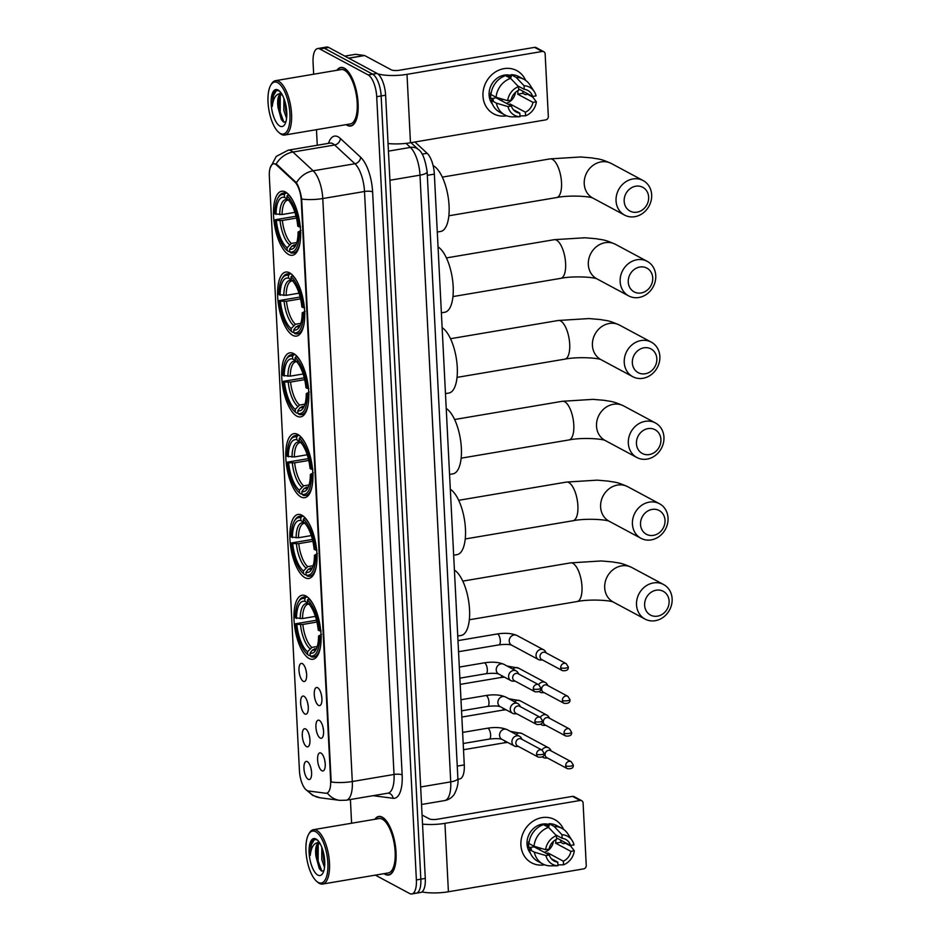 <?xml version="1.0" encoding="UTF-8"?>
<svg xmlns="http://www.w3.org/2000/svg" width="941" height="941" viewBox="0 0 941 941"><rect width="100%" height="100%" fill="white"/><g stroke="black" fill="none" stroke-linecap="round" stroke-linejoin="round"><path stroke-width="1.41" d="M292.733 335.314A32.465 12.633 -99.6 0 0 296.568 336.078A32.465 12.633 -99.6 0 0 304.272 306.648A32.465 12.633 -99.6 0 0 289.569 272.808A32.465 12.633 -99.6 0 0 285.735 272.043A32.465 12.633 -99.6 0 0 278.042 301.473A32.465 12.633 -99.6 0 0 292.733 335.314M305.013 577.715A32.465 12.633 -99.6 0 0 308.848 578.468A32.465 12.633 -99.6 0 0 316.552 549.05A32.465 12.633 -99.6 0 0 301.849 515.197A32.465 12.633 -99.6 0 0 298.015 514.445A32.465 12.633 -99.6 0 0 290.322 543.863A32.465 12.633 -99.6 0 0 305.013 577.715M300.92 496.919A32.465 12.633 -99.6 0 0 304.755 497.671A32.465 12.633 -99.6 0 0 312.459 468.253A32.465 12.633 -99.6 0 0 297.756 434.401A32.465 12.633 -99.6 0 0 293.921 433.648A32.465 12.633 -99.6 0 0 286.229 463.066A32.465 12.633 -99.6 0 0 300.92 496.919M296.827 416.122A32.465 12.633 -99.6 0 0 300.661 416.875A32.465 12.633 -99.6 0 0 308.366 387.457A32.465 12.633 -99.6 0 0 293.663 353.604A32.465 12.633 -99.6 0 0 289.828 352.84A32.465 12.633 -99.6 0 0 282.135 382.269A32.465 12.633 -99.6 0 0 296.827 416.122M288.64 254.517A32.465 12.633 -99.6 0 0 292.475 255.282A32.465 12.633 -99.6 0 0 300.179 225.852A32.465 12.633 -99.6 0 0 285.476 192.011A32.465 12.633 -99.6 0 0 281.641 191.246A32.465 12.633 -99.6 0 0 273.949 220.676A32.465 12.633 -99.6 0 0 288.64 254.517M309.107 658.512A32.465 12.633 -99.6 0 0 312.941 659.265A32.465 12.633 -99.6 0 0 320.646 629.847A32.465 12.633 -99.6 0 0 305.943 595.994A32.465 12.633 -99.6 0 0 302.108 595.241A32.465 12.633 -99.6 0 0 294.415 624.659A32.465 12.633 -99.6 0 0 309.107 658.512M319.305 720.371A9.187 3.576 80.4 0 1 323.304 728.793A9.187 3.576 80.4 0 1 322.128 737.838A9.187 3.576 80.4 0 1 320.199 738.073A9.187 3.576 80.4 0 1 315.941 727.334A9.187 3.576 80.4 0 1 319.164 720.312A9.187 3.576 80.4 0 1 319.305 720.371M317.646 687.706A9.187 3.576 80.4 0 1 321.646 696.117A9.187 3.576 80.4 0 1 320.469 705.162A9.187 3.576 80.4 0 1 318.54 705.397A9.187 3.576 80.4 0 1 314.282 694.67A9.187 3.576 80.4 0 1 317.505 687.636A9.187 3.576 80.4 0 1 317.646 687.706M320.952 753.047A9.187 3.576 80.4 0 1 324.963 761.469A9.187 3.576 80.4 0 1 323.786 770.514A9.187 3.576 80.4 0 1 321.857 770.738A9.187 3.576 80.4 0 1 317.599 760.01A9.187 3.576 80.4 0 1 320.81 752.976A9.187 3.576 80.4 0 1 320.952 753.047M305.672 728.957A9.187 3.576 80.4 0 1 309.671 737.379A9.187 3.576 80.4 0 1 308.495 746.413A9.187 3.576 80.4 0 1 306.566 746.648A9.187 3.576 80.4 0 1 302.308 735.921A9.187 3.576 80.4 0 1 305.531 728.887A9.187 3.576 80.4 0 1 305.672 728.957M304.014 696.281A9.187 3.576 80.4 0 1 308.013 704.703A9.187 3.576 80.4 0 1 306.837 713.748A9.187 3.576 80.4 0 1 304.908 713.984A9.187 3.576 80.4 0 1 300.649 703.245A9.187 3.576 80.4 0 1 303.872 696.211A9.187 3.576 80.4 0 1 304.014 696.281M302.355 663.617A9.187 3.576 80.4 0 1 306.366 672.027A9.187 3.576 80.4 0 1 305.19 681.072A9.187 3.576 80.4 0 1 303.261 681.308A9.187 3.576 80.4 0 1 299.003 670.58A9.187 3.576 80.4 0 1 302.214 663.546A9.187 3.576 80.4 0 1 302.355 663.617M307.331 761.634A9.187 3.576 80.4 0 1 311.33 770.044A9.187 3.576 80.4 0 1 310.154 779.089A9.187 3.576 80.4 0 1 308.225 779.324A9.187 3.576 80.4 0 1 303.967 768.597A9.187 3.576 80.4 0 1 307.189 761.563A9.187 3.576 80.4 0 1 307.331 761.634M308.319 790.958A16.538 6.434 80.4 0 1 307.131 790.558A16.538 6.434 80.4 0 1 299.45 770.95L269.338 176.461A16.538 6.434 80.4 0 1 273.455 163.84A16.538 6.434 80.4 0 1 276.607 165.11L294.792 181.942A16.538 6.434 80.4 0 1 301.273 200.668L330.644 780.595A16.538 6.434 80.4 0 1 326.539 793.228A16.538 6.434 80.4 0 1 325.762 793.239L308.319 790.958M414.946 141.997L427.155 153.301A18.385 7.152 80.4 0 1 434.354 174.12L464.278 764.915A18.385 7.152 80.4 0 1 459.714 778.936L457.902 779.242M311.071 768.738A5.517 2.141 -99.6 0 0 311.471 771.044M306.107 670.71A5.517 2.141 -99.6 0 0 306.495 673.015M307.766 703.386A5.517 2.141 -99.6 0 0 308.154 705.691M309.424 736.062A5.517 2.141 -99.6 0 0 309.812 738.367M324.704 760.152A5.517 2.141 -99.6 0 0 325.092 762.457M321.399 694.811A5.517 2.141 -99.6 0 0 321.787 697.116M323.057 727.475A5.517 2.141 -99.6 0 0 323.445 729.781M384.046 873.66A29.712 11.563 -99.6 0 0 385.14 874.354A29.712 11.563 -99.6 0 0 388.657 875.048A29.712 11.563 -99.6 0 0 395.702 848.123A29.712 11.563 -99.6 0 0 382.246 817.153A29.712 11.563 -99.6 0 0 378.741 816.459A29.712 11.563 -99.6 0 0 374.847 819.293M346.1 124.647A29.712 11.563 -99.6 0 0 347.205 125.353A29.712 11.563 -99.6 0 0 350.711 126.047A29.712 11.563 -99.6 0 0 357.756 99.123A29.712 11.563 -99.6 0 0 344.3 68.152A29.712 11.563 -99.6 0 0 340.795 67.458A29.712 11.563 -99.6 0 0 336.902 70.293M414.087 892.774A18.385 7.152 -99.6 0 0 416.263 893.197L420.709 892.444A18.385 7.152 -99.6 0 0 425.285 878.423L385.61 95.206A18.385 7.152 -99.6 0 0 377.07 73.422L328.715 47.473L324.257 48.226A18.385 7.152 -99.6 0 0 322.093 47.803A18.385 7.152 -99.6 0 1 324.257 48.226L372.624 74.174L324.257 48.226L319.811 48.979A18.385 7.152 -99.6 0 0 317.635 48.556A18.385 7.152 -99.6 0 0 313.071 62.577L313.659 74.221M385.61 95.206L381.152 95.958A18.385 7.152 -99.6 0 0 372.624 74.174A18.385 7.152 -99.6 0 1 381.152 95.958L420.839 879.176L381.152 95.958L376.706 96.711A18.385 7.152 -99.6 0 0 368.178 74.927L319.811 48.979M416.263 893.197A18.385 7.152 -99.6 0 0 420.839 879.176A18.385 7.152 -99.6 0 1 416.263 893.197L411.805 893.95A18.385 7.152 -99.6 0 0 416.381 879.929L376.706 96.711M274.843 163.781L277.419 164.969L296.415 182.777C298.815 186.671 300.567 192.093 301.661 199.045L331.197 782.018A21.443 5.705 177.1 0 0 352.299 781.524A24.501 9.539 80.4 0 1 346.206 800.226L387.939 793.169A24.501 9.539 -99.6 0 0 394.032 774.467L364.508 191.494A24.501 9.539 -99.6 0 0 354.91 163.746L334.643 144.985A24.501 9.539 -99.6 0 0 332.855 143.679A24.501 9.539 -99.6 0 0 329.973 143.103L330.291 143.067M305.319 789.064L312.694 795.38L320.269 797.815L339.713 800.356A21.443 19.608 -82.6 0 1 327.327 793.087L326.574 793.098M316.47 129.67L317.258 145.255M350.405 799.521L351.605 823.222M375.341 875.13L409.641 893.527A18.385 7.152 -99.6 0 0 411.805 893.95M328.715 47.473A18.385 7.152 -99.6 0 0 326.539 47.05L317.635 48.556M565.165 842.56A24.501 21.608 -61.8 0 1 565.035 843.383A24.501 21.608 -61.8 0 0 565.165 842.56M544.568 864.779A24.501 21.608 -61.8 0 1 520.902 844.994A24.501 21.608 -61.8 0 1 537.993 818.694A24.501 21.608 -61.8 0 1 563.565 829.374A24.501 21.608 -61.8 0 0 554.743 819.635L554.743 819.635A24.501 21.608 -61.8 0 0 531.724 822.116A24.501 21.608 -61.8 0 0 520.902 844.994A24.501 21.608 -61.8 0 0 531.583 862.826L531.583 862.826A24.501 21.608 -61.8 0 0 544.568 864.779M421.933 891.939A24.501 6.528 -2.9 0 0 448.41 891.762L583.632 868.884A3.058 2.705 118.2 0 0 586.255 865.461L583.091 802.955A3.058 2.705 118.2 0 0 580.162 800.473L572.528 796.38L437.306 819.246A6.128 1.635 177.1 0 1 429.202 818.823L422.074 815M422.533 824.116A24.501 6.528 -2.9 0 0 444.94 823.34L580.162 800.473M572.528 796.38A3.058 2.705 -61.8 0 1 574.116 796.627L581.761 800.72M541.04 848.335A15.315 13.503 -61.8 0 1 539.134 849.547M555.79 839.69A12.257 10.81 118.2 0 1 555.825 840.172A12.257 10.81 118.2 0 1 555.613 843.171L570.893 851.37A12.257 10.81 -61.8 0 1 563.33 861.191L548.05 852.993A12.257 10.81 118.2 0 1 546.592 853.546M551.273 858.651L557.766 862.132A12.257 10.81 -61.8 0 1 554.178 861.039A12.257 10.81 -61.8 0 1 549.344 855.016L534.065 846.818A12.257 10.81 118.2 0 1 533.888 846.194M553.426 841.36A12.257 10.81 -61.8 0 1 544.31 852.311M530.442 853.275A17.761 15.668 -61.8 0 1 527.031 843.959A17.761 15.668 -61.8 0 1 549.085 824.539M557.766 862.132L557.942 865.755L550.52 865.849A20.22 17.832 -61.8 0 1 542.769 863.956L537.676 861.227A20.22 17.832 -61.8 0 1 529.23 849.429L531.489 849.053L528.948 847.688A17.761 15.668 -61.8 0 1 528.56 844.783A17.761 15.668 -61.8 0 1 528.642 841.783L529.124 842.042M543.992 824.916A17.761 15.668 -61.8 0 1 546.615 824.728L549.168 826.092L549.05 823.704A20.22 17.832 -61.8 0 1 556.79 825.598L561.883 828.327A20.22 17.832 -61.8 0 1 567.788 833.797L572.14 840.513A15.926 14.044 -61.8 0 1 574.01 844.889L570.587 845.465L556.531 837.925M528.936 843.536A20.22 17.832 -61.8 0 1 543.486 824.645L548.568 827.374L556.425 835.667L556.601 839.29A12.257 10.81 -61.8 0 0 549.038 849.111L545.615 849.688L534.029 846.265L528.936 843.536M529.23 849.429L534.323 852.158L545.921 855.592L549.344 855.016M542.769 863.956A20.22 17.832 -61.8 0 1 534.323 852.158M534.029 846.265A20.22 17.832 -61.8 0 1 548.568 827.374M555.66 834.855L562.165 838.349L561.989 834.726L554.131 826.433L549.05 823.704M554.131 826.433A20.22 17.832 -61.8 0 1 561.883 828.327M557.942 865.755A15.926 14.044 -61.8 0 1 545.921 855.592M545.615 849.688A15.926 14.044 -61.8 0 1 556.425 835.667M561.989 834.726A15.926 14.044 -61.8 0 1 572.14 840.513M562.165 838.349A12.257 10.81 -61.8 0 1 565.753 839.443A12.257 10.81 -61.8 0 1 570.587 845.465M560.848 840.242A17.761 15.668 -61.8 0 1 560.742 842.313L563.283 843.677L565.541 843.289L570.634 846.018L574.316 850.793A15.926 14.044 -61.8 0 1 563.506 864.814L563.33 861.191M557.895 864.897L563.506 864.814M570.893 851.37L574.316 850.793M555.613 843.171L560.742 842.313M548.121 854.357L548.05 852.993M528.948 847.688L534.065 846.818M546.709 826.374L546.615 824.728M315.635 831.691A26.348 10.245 -99.6 0 0 308.672 834.232A26.348 10.245 -99.6 0 0 306.813 858.757A26.348 10.245 -99.6 0 0 316.635 881.317A26.348 10.245 -99.6 0 0 318.211 882.411A26.348 10.245 -99.6 0 0 327.868 862.921A26.348 10.245 -99.6 0 0 315.635 831.691M316.635 881.317L317.74 882.258A27.571 10.727 -99.6 0 0 319.375 883.399A27.571 10.727 -99.6 0 0 322.634 884.046A27.571 10.727 -99.6 0 0 329.174 859.062A27.571 10.727 -99.6 0 0 316.694 830.327A27.571 10.727 -99.6 0 0 313.435 829.68A27.571 10.727 -99.6 0 0 309.401 832.973L308.672 834.232M322.634 884.046L388.292 872.942A27.571 10.727 -99.6 0 0 394.832 847.959A27.571 10.727 -99.6 0 0 382.352 819.211A27.571 10.727 -99.6 0 0 379.094 818.576L313.435 829.68M384.363 873.601A29.406 11.445 -99.6 0 0 385.128 874.06A29.406 11.445 -99.6 0 0 388.598 874.754A29.406 11.445 -99.6 0 0 395.573 848.1A29.406 11.445 -99.6 0 0 382.258 817.447A29.406 11.445 -99.6 0 0 378.788 816.764A29.406 11.445 -99.6 0 0 375.177 819.235M324.516 867.437L321.763 859.439L321.846 847.418M324.763 863.885L323.528 859.133L323.057 851.064M317.376 840.148C314.729 838.784 312.624 839.831 311.036 843.265L310.248 855.404C311.224 846.665 314.223 842.395 319.222 842.618A13.844 5.387 -99.6 0 0 319.093 842.642A13.844 5.387 -99.6 0 0 316 856.616L316.964 846.806L319.611 842.818M317.835 875.095A18.749 7.293 -99.6 0 0 322.775 873.319A18.749 7.293 -99.6 0 0 324.116 855.828A18.749 7.293 -99.6 0 0 317.105 839.76A18.749 7.293 -99.6 0 0 316.011 839.007A18.749 7.293 -99.6 0 0 309.13 852.875A18.749 7.293 -99.6 0 0 317.835 875.095M316 856.616L319.222 868.367L321.187 870.766L323.751 871.06M310.248 855.404L311.365 844.642L314.318 839.701M321.81 871.143L318.14 861.027L318.223 844.183M318.74 842.536L318.999 841.889M319.846 869.331L317.258 861.18L316.694 847.735M317.929 842.501L318.493 841.219M324.739 861.838L323.481 852.722M669.11 601.111A13.48 11.88 118.2 0 0 656.206 590.207A13.48 11.88 118.2 0 0 644.62 605.251A13.48 11.88 118.2 0 0 657.524 616.155A13.48 11.88 118.2 0 0 669.11 601.111M636.516 604.828A19.608 17.291 -61.8 0 1 645.173 586.525A19.608 17.291 -61.8 0 1 663.593 584.537A19.608 17.291 -61.8 0 1 672.133 598.805A19.608 17.291 -61.8 0 1 663.476 617.108A19.608 17.291 -61.8 0 1 645.055 619.096A19.608 17.291 -61.8 0 1 636.516 604.828M316.517 648.443L312.459 650.008L310.071 653.125A26.348 10.245 -99.6 0 0 315.776 650.078A26.348 10.245 -99.6 0 0 318.552 636.034L321.351 636.751M310.189 655.254L308.836 655.489L307.672 654.489A29.159 11.351 -99.6 0 1 307.213 654.113A29.159 11.351 -99.6 0 1 295.627 623.742L316.505 620.225M298.391 601.993A29.159 11.351 -99.6 0 1 304.837 598.652L305.896 597.276A30.383 11.821 -99.6 0 0 303.567 597.1A30.383 11.821 -99.6 0 0 299.12 600.746L298.391 601.993A29.159 11.351 -99.6 0 0 295.333 617.837L302.531 618.543L315.388 616.367M305.896 597.276L307.472 597.017M309.119 598.535L307.389 600.017A29.159 11.351 -99.6 0 1 319.422 630.764L321.046 630.858M313.094 604.157A30.383 11.821 -99.6 0 0 308.436 598.641M319.728 636.669A29.159 11.351 -99.6 0 1 310.212 655.853L311.389 656.853A30.383 11.821 -99.6 0 0 313.706 657.03A30.383 11.821 -99.6 0 0 320.387 647.243M304.837 598.652L304.978 601.381A26.348 10.245 -99.6 0 0 296.509 618.472M319.422 630.764L318.246 630.141A26.348 10.245 -99.6 0 0 307.813 602.993A26.348 10.245 -99.6 0 0 307.519 602.746L307.389 600.017M310.212 655.853L310.071 653.125M300.191 618.672A23.56 9.175 -99.6 0 1 307.636 603.652L309.648 604.193L304.978 601.381M318.552 636.034L321.504 634.446M457.749 636.022L461.161 635.446A33.7 13.115 -99.6 0 0 469.218 605.51A33.7 13.115 -99.6 0 0 454.409 570.081M307.213 654.113L308.307 655.054A30.383 11.821 -99.6 0 0 308.836 655.489M295.627 623.742L296.803 624.377A26.348 10.245 -99.6 0 0 307.531 651.76L307.672 654.489M316.952 622.048L302.837 624.436L296.803 624.377M307.531 651.76L311.836 647.432L317.258 646.514M665.016 520.314A13.48 11.88 118.2 0 0 652.113 509.41A13.48 11.88 118.2 0 0 640.527 524.455A13.48 11.88 118.2 0 0 653.43 535.358A13.48 11.88 118.2 0 0 665.016 520.314M632.423 524.031A19.608 17.291 -61.8 0 1 641.08 505.729A19.608 17.291 -61.8 0 1 659.5 503.741A19.608 17.291 -61.8 0 1 668.039 518.009A19.608 17.291 -61.8 0 1 659.382 536.311A19.608 17.291 -61.8 0 1 640.962 538.299A19.608 17.291 -61.8 0 1 632.423 524.031M312.424 567.635L308.366 569.199L305.978 572.328A26.348 10.245 -99.6 0 0 311.683 569.281A26.348 10.245 -99.6 0 0 314.459 555.237L317.258 555.955M306.096 574.457L304.743 574.692L303.578 573.692A29.159 11.351 -99.6 0 1 303.12 573.316A29.159 11.351 -99.6 0 1 291.534 542.945L312.412 539.428M294.298 521.196A29.159 11.351 -99.6 0 1 300.744 517.856L301.802 516.48A30.383 11.821 -99.6 0 0 299.473 516.303A30.383 11.821 -99.6 0 0 295.027 519.938L294.298 521.196A29.159 11.351 -99.6 0 0 291.24 537.04L298.438 537.746L311.295 535.57M301.802 516.48L303.378 516.209M305.025 517.726L303.296 519.22A29.159 11.351 -99.6 0 1 315.329 549.967L316.964 550.062M309.001 523.349A30.383 11.821 -99.6 0 0 304.343 517.844M315.635 555.872A29.159 11.351 -99.6 0 1 306.119 575.057L307.295 576.057A30.383 11.821 -99.6 0 0 309.613 576.233A30.383 11.821 -99.6 0 0 316.294 566.435M300.744 517.856L300.885 520.585A26.348 10.245 -99.6 0 0 292.416 537.676M315.329 549.967L314.153 549.332A26.348 10.245 -99.6 0 0 303.72 522.184A26.348 10.245 -99.6 0 0 303.425 521.949L303.296 519.22M306.119 575.057L305.978 572.328M296.097 537.876A23.56 9.175 -99.6 0 1 303.543 522.855L305.554 523.396L300.885 520.585M314.459 555.237L317.411 553.649M453.656 555.214L457.067 554.637A33.7 13.115 -99.6 0 0 465.125 524.713A33.7 13.115 -99.6 0 0 450.316 489.273M303.12 573.316L304.214 574.257A30.383 11.821 -99.6 0 0 304.743 574.692M291.534 542.945L292.71 543.569A26.348 10.245 -99.6 0 0 303.437 570.964L303.578 573.692M312.859 541.251L298.744 543.639L292.71 543.569M303.437 570.964L307.742 566.635L313.165 565.717M660.923 439.518A13.48 11.88 118.2 0 0 648.02 428.614A13.48 11.88 118.2 0 0 636.434 443.658A13.48 11.88 118.2 0 0 649.337 454.562A13.48 11.88 118.2 0 0 660.923 439.518M628.329 443.235A19.608 17.291 -61.8 0 1 636.986 424.932A19.608 17.291 -61.8 0 1 655.407 422.944A19.608 17.291 -61.8 0 1 663.946 437.212A19.608 17.291 -61.8 0 1 655.289 455.515A19.608 17.291 -61.8 0 1 636.869 457.502A19.608 17.291 -61.8 0 1 628.329 443.235M308.33 486.838L304.272 488.403L301.885 491.531A26.348 10.245 -99.6 0 0 307.589 488.473A26.348 10.245 -99.6 0 0 310.365 474.44L313.165 475.158M302.002 493.66L300.649 493.896L299.485 492.896A29.159 11.351 -99.6 0 1 299.026 492.519A29.159 11.351 -99.6 0 1 287.44 462.149L308.319 458.632M290.204 440.4A29.159 11.351 -99.6 0 1 296.65 437.059L297.709 435.683A30.383 11.821 -99.6 0 0 295.38 435.507A30.383 11.821 -99.6 0 0 290.934 439.141L290.204 440.4A29.159 11.351 -99.6 0 0 287.146 456.244L294.345 456.95L307.201 454.774M297.709 435.683L299.285 435.412M300.932 436.93L299.203 438.424A29.159 11.351 -99.6 0 1 311.236 469.171L312.871 469.253M304.908 442.552A30.383 11.821 -99.6 0 0 300.25 437.047M311.542 475.064A29.159 11.351 -99.6 0 1 302.026 494.26L303.202 495.26A30.383 11.821 -99.6 0 0 305.519 495.436A30.383 11.821 -99.6 0 0 312.2 485.638M296.65 437.059L296.791 439.788A26.348 10.245 -99.6 0 0 288.322 456.879M311.236 469.171L310.06 468.536A26.348 10.245 -99.6 0 0 299.626 441.388A26.348 10.245 -99.6 0 0 299.332 441.153L299.203 438.424M302.026 494.26L301.885 491.531M292.004 457.079A23.56 9.175 -99.6 0 1 299.45 442.058L301.461 442.599L296.791 439.788M310.365 474.44L313.318 472.853M449.563 474.417L452.974 473.841A33.7 13.115 -99.6 0 0 461.031 443.917A33.7 13.115 -99.6 0 0 446.222 408.476M299.026 492.519L300.12 493.46A30.383 11.821 -99.6 0 0 300.649 493.896M287.44 462.149L288.616 462.772A26.348 10.245 -99.6 0 0 299.344 490.167L299.485 492.896M308.766 460.455L294.651 462.843L288.616 462.772M299.344 490.167L303.649 485.838L309.071 484.921M656.83 358.721A13.48 11.88 118.2 0 0 643.926 347.817A13.48 11.88 118.2 0 0 632.34 362.861A13.48 11.88 118.2 0 0 645.244 373.765A13.48 11.88 118.2 0 0 656.83 358.721M624.236 362.438A19.608 17.291 -61.8 0 1 632.893 344.135A19.608 17.291 -61.8 0 1 651.313 342.148A19.608 17.291 -61.8 0 1 659.853 356.416A19.608 17.291 -61.8 0 1 651.196 374.706A19.608 17.291 -61.8 0 1 632.775 376.694A19.608 17.291 -61.8 0 1 624.236 362.438M304.237 406.041L300.179 407.606L297.791 410.735A26.348 10.245 -99.6 0 0 303.496 407.676A26.348 10.245 -99.6 0 0 306.272 393.644L309.071 394.361M297.909 412.864L296.556 413.087L295.392 412.099A29.159 11.351 -99.6 0 1 294.933 411.723A29.159 11.351 -99.6 0 1 283.347 381.34L304.237 377.835M286.111 359.591A29.159 11.351 -99.6 0 1 292.557 356.263L293.616 354.886A30.383 11.821 -99.6 0 0 291.287 354.71A30.383 11.821 -99.6 0 0 286.84 358.345L286.111 359.591A29.159 11.351 -99.6 0 0 283.053 375.447L290.251 376.141L303.12 373.977M293.616 354.886L295.192 354.616M296.838 356.133L295.109 357.627A29.159 11.351 -99.6 0 1 307.142 388.374L308.777 388.457M300.814 361.756A30.383 11.821 -99.6 0 0 296.156 356.251M307.448 394.267A29.159 11.351 -99.6 0 1 297.932 413.464L299.109 414.452A30.383 11.821 -99.6 0 0 301.426 414.628A30.383 11.821 -99.6 0 0 308.107 404.842M292.557 356.263L292.698 358.991A26.348 10.245 -99.6 0 0 284.229 376.082M307.142 388.374L305.966 387.739A26.348 10.245 -99.6 0 0 295.533 360.591A26.348 10.245 -99.6 0 0 295.239 360.356L295.109 357.627M297.932 413.464L297.791 410.735M287.911 376.282A23.56 9.175 -99.6 0 1 295.356 361.262L297.368 361.791L292.698 358.991M306.272 393.644L309.224 392.056M445.469 393.62L448.881 393.044A33.7 13.115 -99.6 0 0 456.938 363.12A33.7 13.115 -99.6 0 0 442.129 327.68M294.933 411.723L296.027 412.664A30.383 11.821 -99.6 0 0 296.556 413.087M283.347 381.34L284.523 381.975A26.348 10.245 -99.6 0 0 295.251 409.37L295.392 412.099M304.672 379.658L290.557 382.046L284.523 381.975M295.251 409.37L299.556 405.042L304.978 404.124M652.736 277.924A13.48 11.88 118.2 0 0 639.833 267.021A13.48 11.88 118.2 0 0 628.259 282.065A13.48 11.88 118.2 0 0 641.15 292.969A13.48 11.88 118.2 0 0 652.736 277.924M620.143 281.641A19.608 17.291 -61.8 0 1 628.8 263.339A19.608 17.291 -61.8 0 1 647.22 261.351A19.608 17.291 -61.8 0 1 655.759 275.619A19.608 17.291 -61.8 0 1 647.102 293.91A19.608 17.291 -61.8 0 1 628.682 295.897A19.608 17.291 -61.8 0 1 620.143 281.641M300.144 325.245L296.086 326.809L293.698 329.926A26.348 10.245 -99.6 0 0 299.403 326.88A26.348 10.245 -99.6 0 0 302.179 312.847L304.978 313.565M293.815 332.067L292.463 332.291L291.298 331.291A29.159 11.351 -99.6 0 1 290.84 330.926A29.159 11.351 -99.6 0 1 279.254 300.544L300.144 297.038M282.018 278.795A29.159 11.351 -99.6 0 1 288.464 275.466L289.522 274.09A30.383 11.821 -99.6 0 0 287.205 273.913A30.383 11.821 -99.6 0 0 282.747 277.548L282.018 278.795A29.159 11.351 -99.6 0 0 278.959 294.651L286.158 295.345L299.026 293.169M289.522 274.09L291.098 273.819M292.745 275.337L291.016 276.83A29.159 11.351 -99.6 0 1 303.049 307.578L304.684 307.66M296.721 280.959A30.383 11.821 -99.6 0 0 292.063 275.454M303.355 313.471A29.159 11.351 -99.6 0 1 293.839 332.667L295.015 333.655A30.383 11.821 -99.6 0 0 297.332 333.832A30.383 11.821 -99.6 0 0 304.014 324.045M288.464 275.466L288.605 278.195A26.348 10.245 -99.6 0 0 280.136 295.286M303.049 307.578L301.873 306.942A26.348 10.245 -99.6 0 0 291.439 279.795A26.348 10.245 -99.6 0 0 291.145 279.559L291.016 276.83M293.839 332.667L293.698 329.926M283.817 295.474A23.56 9.175 -99.6 0 1 291.263 280.465L293.274 280.994L288.605 278.195M302.179 312.847L305.131 311.259M441.376 312.824L444.787 312.247A33.7 13.115 -99.6 0 0 452.844 282.324A33.7 13.115 -99.6 0 0 438.035 246.883M290.84 330.926L291.933 331.867A30.383 11.821 -99.6 0 0 292.463 332.291M279.254 300.544L280.43 301.179A26.348 10.245 -99.6 0 0 291.157 328.562L291.298 331.291M300.579 298.862L286.464 301.249L280.43 301.179M291.157 328.562L295.462 324.245L300.885 323.328M648.643 197.128A13.48 11.88 118.2 0 0 635.74 186.212A13.48 11.88 118.2 0 0 624.165 201.268A13.48 11.88 118.2 0 0 637.057 212.172A13.48 11.88 118.2 0 0 648.643 197.128M616.049 200.845A19.608 17.291 -61.8 0 1 624.706 182.542A19.608 17.291 -61.8 0 1 643.126 180.554A19.608 17.291 -61.8 0 1 651.666 194.811A19.608 17.291 -61.8 0 1 643.009 213.113A19.608 17.291 -61.8 0 1 624.589 215.101A19.608 17.291 -61.8 0 1 616.049 200.845M296.05 244.448L291.992 246.013L289.605 249.13A26.348 10.245 -99.6 0 0 295.309 246.083A26.348 10.245 -99.6 0 0 298.085 232.039L300.885 232.756M289.722 251.271L288.381 251.494L287.205 250.494A29.159 11.351 -99.6 0 1 286.746 250.13A29.159 11.351 -99.6 0 1 275.16 219.747L296.05 216.23M437.283 232.027L440.694 231.451A33.7 13.115 -99.6 0 0 448.681 200.915A33.7 13.115 -99.6 0 0 433.436 165.792A33.7 13.115 -99.6 0 0 433.107 165.628M277.924 197.998A29.159 11.351 -99.6 0 1 284.37 194.658L285.429 193.293A30.383 11.821 -99.6 0 0 283.112 193.117A30.383 11.821 -99.6 0 0 278.654 196.751L277.924 197.998A29.159 11.351 -99.6 0 0 274.866 213.854L282.077 214.548L294.933 212.372M285.429 193.293L287.005 193.023M288.652 194.54L286.923 196.034A29.159 11.351 -99.6 0 1 298.956 226.781L300.591 226.863M292.627 200.162A30.383 11.821 -99.6 0 0 287.97 194.658M299.262 232.674A29.159 11.351 -99.6 0 1 289.746 251.859L290.922 252.858A30.383 11.821 -99.6 0 0 293.239 253.035A30.383 11.821 -99.6 0 0 299.92 243.249M284.37 194.658L284.511 197.398A26.348 10.245 -99.6 0 0 276.042 214.489M298.956 226.781L297.779 226.146A26.348 10.245 -99.6 0 0 287.346 198.998A26.348 10.245 -99.6 0 0 287.052 198.763L286.923 196.034M289.746 251.859L289.605 249.13M279.724 214.677A23.56 9.175 -99.6 0 1 287.17 199.657L289.181 200.198L284.511 197.398M298.085 232.039L301.038 230.463M286.746 250.13L287.84 251.071A30.383 11.821 -99.6 0 0 288.381 251.494M275.16 219.747L276.336 220.382A26.348 10.245 -99.6 0 0 287.064 247.765L287.205 250.494M296.486 218.065L282.371 220.453L276.336 220.382M287.064 247.765L291.369 243.437L296.791 242.531M551.226 750.965L550.332 749.483A5.517 4.858 118.2 0 0 548.627 747.836A5.517 4.858 118.2 0 0 545.756 747.389A5.517 4.858 118.2 0 0 541.945 750.048M565.67 765.786A3.987 3.517 118.2 0 1 571.175 761.669L550.45 750.553A3.987 3.517 118.2 0 0 546.686 757.576L567.411 768.691C571.669 769.079 573.622 767.844 573.269 764.974A3.987 1.059 -2.9 0 1 570.952 766.068A3.987 1.059 177.1 0 1 565.67 765.786A3.987 3.517 118.2 0 0 567.411 768.691M542.486 756.882A5.517 4.858 118.2 0 0 543.416 757.552A5.517 4.858 118.2 0 0 545.721 758.07L547.462 757.987M549.568 718.289L548.674 716.807A5.517 4.858 118.2 0 0 546.98 715.172A5.517 4.858 118.2 0 0 544.098 714.713A5.517 4.858 118.2 0 0 540.287 717.371M564.024 733.121A3.987 3.517 118.2 0 1 569.517 728.993L548.803 717.877A3.987 3.517 118.2 0 0 543.298 722.006A3.987 3.517 118.2 0 0 545.039 724.899L565.753 736.015C570.011 736.403 571.963 735.168 571.61 732.298A3.987 1.059 -2.9 0 1 569.293 733.392A3.987 1.059 177.1 0 1 564.024 733.121A3.987 3.517 118.2 0 0 565.753 736.015M540.828 724.205A5.517 4.858 118.2 0 0 541.769 724.888A5.517 4.858 118.2 0 0 544.074 725.393L545.804 725.311M547.909 685.624L547.027 684.131A5.517 4.858 118.2 0 0 545.321 682.496A5.517 4.858 118.2 0 0 542.451 682.049A5.517 4.858 118.2 0 0 538.64 684.695M562.365 700.445A3.987 3.517 118.2 0 1 567.858 696.316L547.144 685.213A3.987 3.517 118.2 0 0 541.64 689.33A3.987 3.517 118.2 0 0 543.38 692.223L564.094 703.339C568.352 703.727 570.305 702.492 569.964 699.633A3.987 1.059 -2.9 0 1 567.635 700.716A3.987 1.059 177.1 0 1 562.365 700.445A3.987 3.517 118.2 0 0 564.094 703.339M539.169 691.529A5.517 4.858 118.2 0 0 540.11 692.211A5.517 4.858 118.2 0 0 542.416 692.717L544.145 692.635M546.25 652.948L545.368 651.454A5.517 4.858 118.2 0 0 543.663 649.819A5.517 4.858 118.2 0 0 540.793 649.372A5.517 4.858 118.2 0 0 536.052 655.524A5.517 4.858 118.2 0 0 538.452 659.535A5.517 4.858 118.2 0 0 540.757 660.053L542.486 659.97M560.707 667.769A3.987 3.517 118.2 0 1 566.211 663.652L545.486 652.536A3.987 3.517 118.2 0 0 539.993 656.653A3.987 3.517 118.2 0 0 541.722 659.559L562.447 670.662C566.694 671.062 568.646 669.816 568.305 666.957A3.987 1.059 -2.9 0 1 565.976 668.039A3.987 1.059 177.1 0 1 560.707 667.769A3.987 3.517 118.2 0 0 562.447 670.662M522.126 739.414L521.243 737.92A5.517 4.858 118.2 0 0 519.538 736.285A5.517 4.858 118.2 0 0 516.656 735.838A5.517 4.858 118.2 0 0 511.928 741.99A5.517 4.858 118.2 0 0 514.327 746.001A5.517 4.858 118.2 0 0 516.633 746.507L518.362 746.425M536.582 754.235A3.987 3.517 118.2 0 1 542.075 750.118L521.361 739.003A3.987 3.517 118.2 0 0 515.856 743.119A3.987 3.517 118.2 0 0 517.597 746.013L538.311 757.129C542.569 757.517 544.521 756.282 544.169 753.423A3.987 1.059 -2.9 0 1 541.851 754.506A3.987 1.059 177.1 0 1 536.582 754.235A3.987 3.517 118.2 0 0 538.311 757.129M520.467 706.738L519.585 705.244A5.517 4.858 118.2 0 0 517.879 703.609A5.517 4.858 118.2 0 0 515.009 703.162A5.517 4.858 118.2 0 0 510.269 709.314A5.517 4.858 118.2 0 0 512.669 713.325A5.517 4.858 118.2 0 0 514.974 713.843L516.703 713.76M534.923 721.559A3.987 3.517 118.2 0 1 540.428 717.442L519.703 706.326A3.987 3.517 118.2 0 0 514.209 710.443A3.987 3.517 118.2 0 0 515.939 713.349L536.664 724.452C540.91 724.852 542.863 723.617 542.522 720.747A3.987 1.059 -2.9 0 1 540.193 721.841A3.987 1.059 177.1 0 1 534.923 721.559A3.987 3.517 118.2 0 0 536.664 724.452M518.82 674.062L517.926 672.58A5.517 4.858 118.2 0 0 516.221 670.933A5.517 4.858 118.2 0 0 513.351 670.486A5.517 4.858 118.2 0 0 508.611 676.65A5.517 4.858 118.2 0 0 511.01 680.661A5.517 4.858 118.2 0 0 513.315 681.166L515.056 681.084M533.265 688.883A3.987 3.517 118.2 0 1 538.77 684.766L518.044 673.65A3.987 3.517 118.2 0 0 514.28 680.672L535.006 691.788C539.264 692.176 541.216 690.941 540.863 688.071A3.987 1.059 -2.9 0 1 538.546 689.165A3.987 1.059 177.1 0 1 533.265 688.883A3.987 3.517 118.2 0 0 535.006 691.788M527.231 93.559A24.501 21.608 -61.8 0 1 527.089 94.371A24.501 21.608 -61.8 0 0 527.231 93.559M506.623 115.778A24.501 21.608 -61.8 0 1 482.968 95.994A24.501 21.608 -61.8 0 1 500.047 69.693A24.501 21.608 -61.8 0 1 525.619 80.361A24.501 21.608 -61.8 0 0 516.809 70.634L516.809 70.634A24.501 21.608 -61.8 0 0 493.778 73.116A24.501 21.608 -61.8 0 0 482.968 95.994A24.501 21.608 -61.8 0 0 493.637 113.826L493.637 113.826A24.501 21.608 -61.8 0 0 506.623 115.778M388.057 143.526A24.501 6.528 -2.9 0 0 410.464 142.75L545.686 119.883A3.058 2.705 118.2 0 0 548.321 116.461L545.145 53.943A3.058 2.705 118.2 0 0 542.216 51.473L534.582 47.368L399.36 70.246A6.128 1.635 177.1 0 1 391.256 69.822L364.637 55.543L348.758 58.236M377.8 73.892A24.501 6.528 -2.9 0 0 407.006 74.339L542.216 51.473M534.582 47.368A3.058 2.705 -61.8 0 1 536.182 47.626L543.816 51.72M355.31 54.366A3.058 1.188 80.4 0 1 355.439 54.319A3.058 1.188 80.4 0 1 355.58 54.319L364.414 55.472A3.058 1.188 80.4 0 1 364.637 55.543M503.094 99.334A15.315 13.503 -61.8 0 1 501.2 100.534M517.844 90.689A12.257 10.81 118.2 0 1 517.879 91.159A12.257 10.81 118.2 0 1 517.679 94.171L532.947 102.357A12.257 10.81 -61.8 0 1 525.384 112.191L510.104 103.992A12.257 10.81 118.2 0 1 508.658 104.533M513.339 109.65L519.82 113.132A12.257 10.81 -61.8 0 1 516.233 112.038A12.257 10.81 -61.8 0 1 511.398 106.004L496.119 97.817A12.257 10.81 118.2 0 1 495.954 97.194M515.48 92.347A12.257 10.81 -61.8 0 1 506.364 103.31M492.496 104.275A17.761 15.668 -61.8 0 1 489.085 94.959A17.761 15.668 -61.8 0 1 511.139 75.539M519.82 113.132L519.997 116.755L512.574 116.849A20.22 17.832 -61.8 0 1 504.835 114.955L499.742 112.226A20.22 17.832 -61.8 0 1 491.296 100.428L493.543 100.052L491.002 98.687A17.761 15.668 -61.8 0 1 490.614 95.77A17.761 15.668 -61.8 0 1 490.708 92.783L491.178 93.041M506.046 75.915A17.761 15.668 -61.8 0 1 508.681 75.727L511.222 77.091L511.104 74.704A20.22 17.832 -61.8 0 1 518.856 76.597L523.937 79.326A20.22 17.832 -61.8 0 1 529.842 84.784L534.194 91.5A15.926 14.044 -61.8 0 1 536.076 95.888L532.653 96.464L518.597 88.924M490.99 94.535A20.22 17.832 -61.8 0 1 505.54 75.645L510.634 78.374L518.479 86.654L518.656 90.289A12.257 10.81 -61.8 0 0 511.092 100.111L507.67 100.687L496.083 97.264L490.99 94.535M491.296 100.428L496.389 103.157L507.975 106.592L511.398 106.004M504.835 114.955A20.22 17.832 -61.8 0 1 496.389 103.157M496.083 97.264A20.22 17.832 -61.8 0 1 510.634 78.374M517.715 85.854L524.231 89.348L524.043 85.713L516.197 77.433L511.104 74.704M516.197 77.433A20.22 17.832 -61.8 0 1 523.937 79.326M519.997 116.755A15.926 14.044 -61.8 0 1 507.975 106.592M507.67 100.687A15.926 14.044 -61.8 0 1 518.479 86.654M524.043 85.713A15.926 14.044 -61.8 0 1 534.194 91.5M524.231 89.348A12.257 10.81 -61.8 0 1 527.819 90.442A12.257 10.81 -61.8 0 1 532.653 96.464M522.914 91.242A17.761 15.668 -61.8 0 1 522.796 93.3L525.337 94.665L527.595 94.288L532.688 97.017L536.37 101.781A15.926 14.044 -61.8 0 1 525.572 115.814L525.384 112.191M519.961 115.884L525.572 115.814M532.947 102.357L536.37 101.781M517.679 94.171L522.796 93.3M510.175 105.357L510.104 103.992M491.002 98.687L496.119 97.817M508.763 77.374L508.681 75.727M277.689 82.69A26.348 10.245 -99.6 0 0 270.726 85.219A26.348 10.245 -99.6 0 0 268.867 109.756A26.348 10.245 -99.6 0 0 278.689 132.316A26.348 10.245 -99.6 0 0 280.265 133.41A26.348 10.245 -99.6 0 0 289.922 113.92A26.348 10.245 -99.6 0 0 277.689 82.69M278.689 132.316L279.795 133.257A27.571 10.727 -99.6 0 0 281.441 134.398A27.571 10.727 -99.6 0 0 284.688 135.045A27.571 10.727 -99.6 0 0 291.228 110.062A27.571 10.727 -99.6 0 0 278.748 81.314A27.571 10.727 -99.6 0 0 275.49 80.679A27.571 10.727 -99.6 0 0 271.455 83.972L270.726 85.219M284.688 135.045L350.346 123.93A27.571 10.727 -99.6 0 0 356.886 98.958A27.571 10.727 -99.6 0 0 344.406 70.21A27.571 10.727 -99.6 0 0 341.16 69.563L275.49 80.679M346.429 124.6A29.406 11.445 -99.6 0 0 347.182 125.059A29.406 11.445 -99.6 0 0 350.652 125.741A29.406 11.445 -99.6 0 0 357.627 99.099A29.406 11.445 -99.6 0 0 344.324 68.446A29.406 11.445 -99.6 0 0 340.854 67.752A29.406 11.445 -99.6 0 0 337.231 70.234M286.582 118.437L283.817 110.438L283.911 98.405M286.817 114.884L285.582 110.132L285.111 102.063M279.43 91.148C276.795 89.783 274.678 90.83 273.09 94.265L272.302 106.404C273.29 97.664 276.278 93.394 281.277 93.618A13.844 5.387 -99.6 0 0 281.147 93.641A13.844 5.387 -99.6 0 0 278.054 107.603L279.018 97.805L281.677 93.818M279.889 126.094A18.749 7.293 -99.6 0 0 284.841 124.306A18.749 7.293 -99.6 0 0 286.17 106.827A18.749 7.293 -99.6 0 0 279.159 90.759A18.749 7.293 -99.6 0 0 278.065 89.995A18.749 7.293 -99.6 0 0 271.184 103.863A18.749 7.293 -99.6 0 0 279.889 126.094M278.054 107.603L281.277 119.366L283.253 121.765L285.805 122.059M272.302 106.404L273.431 95.641L276.372 90.701M283.864 122.142L280.195 112.026L280.289 95.182M280.794 93.535L281.053 92.888M281.9 120.33L279.312 112.167L278.748 98.723M279.983 93.5L280.547 92.218M286.793 112.826L285.535 103.722M294.792 181.942L295.603 181.813M276.607 165.11L277.419 164.969M457.244 766.103L464.278 764.915M427.32 175.308L434.354 174.12M422.121 154.159L427.155 153.301M328.48 143.361A30.63 11.915 80.4 0 1 338.125 136.833A30.63 11.915 80.4 0 1 340.36 138.468L360.626 157.229A30.63 11.915 80.4 0 1 372.612 191.917L402.148 774.89A30.63 11.915 80.4 0 1 393.103 798.297L373.659 795.757A30.63 11.915 80.4 0 1 373.177 795.674M320.269 797.815A21.443 19.608 -82.6 0 1 308.189 790.934M270.161 167.863L276.278 156.394L288.24 150.16A24.501 9.539 80.4 0 1 291.122 150.736A24.501 9.539 80.4 0 1 292.91 152.042L313.177 170.803A24.501 9.539 80.4 0 1 322.775 198.551L352.299 781.524L394.032 774.467A6.128 1.635 177.1 0 1 402.148 774.89M301.661 199.045A21.443 5.705 -2.9 0 0 322.775 198.551L364.508 191.494A6.128 1.635 177.1 0 1 372.612 191.917M296.415 182.777A21.443 17.632 -47.2 0 1 313.177 170.803L354.91 163.746A6.128 5.034 132.8 0 0 360.626 157.229M276.089 164.122A21.443 17.632 -47.2 0 1 292.91 152.042L334.643 144.985A6.128 5.034 132.8 0 0 340.36 138.468M416.381 879.929L425.285 878.423M368.178 74.927L377.07 73.422M393.103 798.297A6.128 5.599 97.4 0 0 388.327 793.157L387.939 793.169M457.879 778.525A12.257 3.258 177.1 0 1 450.727 781.877L419.992 175.155A24.501 9.539 -99.6 0 0 410.405 147.419A12.257 10.08 -47.2 0 1 418.439 149.56C422.333 151.924 425.226 159.335 427.143 171.815L457.879 778.525C458.502 783.23 457.291 788.487 454.268 794.31C451.903 797.709 448.692 799.803 444.634 800.579A24.501 9.539 -99.6 0 0 450.727 781.877L420.651 786.97M406.041 143.373L410.405 147.419L388.445 151.136M427.143 171.815A12.257 3.258 177.1 0 1 419.992 175.155L389.915 180.249M444.94 823.34L448.41 891.762M462.784 581.115L570.575 562.883L601.287 560.954L612.697 561.942C618.955 563.271 619.766 562.13 631.764 567.47A19.608 17.291 118.2 0 0 613.344 569.458A19.608 17.291 118.2 0 0 604.698 587.76A19.608 17.291 118.2 0 0 613.238 602.028L645.055 619.096M570.575 562.883A19.608 7.634 80.4 0 1 572.881 563.33A19.608 7.634 80.4 0 1 581.985 586.572A19.608 7.634 80.4 0 1 577.115 601.534C589.948 598.911 610.415 600.323 613.414 602.122M314.388 648.796A22.666 8.822 -99.6 0 0 315.8 648.843L316.623 648.325M312.459 650.008A23.56 9.175 -99.6 0 0 316.576 648.467M308.66 604.169L308.236 604.146A22.666 8.822 -99.6 0 0 302.531 618.543M300.497 624.565A23.56 9.175 -99.6 0 0 309.918 648.631M302.837 624.436A22.666 8.822 -99.6 0 0 311.836 647.432M458.69 500.306L566.482 482.074L597.194 480.157L608.604 481.145C614.861 482.474 615.673 481.333 627.671 486.673A19.608 17.291 118.2 0 0 609.262 488.661A19.608 17.291 118.2 0 0 600.605 506.964A19.608 17.291 118.2 0 0 609.145 521.232L640.962 538.299M566.482 482.074A19.608 7.634 80.4 0 1 568.787 482.533A19.608 7.634 80.4 0 1 577.892 505.776A19.608 7.634 80.4 0 1 573.022 520.738C585.855 518.115 606.333 519.526 609.321 521.326M310.295 567.999A22.666 8.822 -99.6 0 0 311.706 568.046L312.53 567.529M308.366 569.199A23.56 9.175 -99.6 0 0 312.483 567.67M304.566 523.372L304.143 523.349A22.666 8.822 -99.6 0 0 298.438 537.746M296.403 543.769A23.56 9.175 -99.6 0 0 305.825 567.835M298.744 543.639A22.666 8.822 -99.6 0 0 307.742 566.635M454.597 419.51L562.389 401.278L593.101 399.36L604.51 400.348C610.768 401.678 611.579 400.537 623.577 405.877A19.608 17.291 118.2 0 0 605.169 407.865A19.608 17.291 118.2 0 0 596.512 426.167A19.608 17.291 118.2 0 0 605.051 440.435L636.869 457.502M562.389 401.278A19.608 7.634 80.4 0 1 564.706 401.736A19.608 7.634 80.4 0 1 573.798 424.979A19.608 7.634 80.4 0 1 568.929 439.941C581.761 437.318 602.24 438.718 605.228 440.517M306.201 487.203A22.666 8.822 -99.6 0 0 307.613 487.25L308.448 486.732M304.272 488.403A23.56 9.175 -99.6 0 0 308.389 486.862M300.473 442.576L300.05 442.552A22.666 8.822 -99.6 0 0 294.345 456.95M292.31 462.972A23.56 9.175 -99.6 0 0 301.732 487.038M294.651 462.843A22.666 8.822 -99.6 0 0 303.649 485.838M450.504 338.713L558.295 320.481L589.007 318.564L600.417 319.54C606.674 320.881 607.486 319.74 619.484 325.08A19.608 17.291 118.2 0 0 601.076 327.068A19.608 17.291 118.2 0 0 592.418 345.371A19.608 17.291 118.2 0 0 600.958 359.638L632.775 376.694M558.295 320.481A19.608 7.634 80.4 0 1 560.613 320.94A19.608 7.634 80.4 0 1 569.705 344.183A19.608 7.634 80.4 0 1 564.835 359.144C577.668 356.521 598.147 357.921 601.134 359.721M302.108 406.406A22.666 8.822 -99.6 0 0 303.52 406.453L304.355 405.936M300.179 407.606A23.56 9.175 -99.6 0 0 304.296 406.065M296.38 361.767L295.956 361.756A22.666 8.822 -99.6 0 0 290.251 376.141M288.217 382.175A23.56 9.175 -99.6 0 0 297.638 406.241M290.557 382.046A22.666 8.822 -99.6 0 0 299.556 405.042M446.41 257.916L554.202 239.684L584.914 237.767L596.323 238.743C602.581 240.084 603.393 238.943 615.39 244.284A19.608 17.291 118.2 0 0 596.982 246.271A19.608 17.291 118.2 0 0 588.325 264.574A19.608 17.291 118.2 0 0 596.865 278.83L628.682 295.897M554.202 239.684A19.608 7.634 80.4 0 1 556.519 240.143A19.608 7.634 80.4 0 1 565.612 263.386A19.608 7.634 80.4 0 1 560.742 278.348C573.575 275.725 594.053 277.125 597.041 278.924M298.015 325.61A22.666 8.822 -99.6 0 0 299.426 325.657L300.261 325.139M296.086 326.809A23.56 9.175 -99.6 0 0 300.203 325.268M292.286 280.971L291.863 280.947A22.666 8.822 -99.6 0 0 286.158 295.345M284.123 301.379A23.56 9.175 -99.6 0 0 293.545 325.445M286.464 301.249A22.666 8.822 -99.6 0 0 295.462 324.245M442.317 177.12L550.109 158.888L580.82 156.971L592.23 157.947C598.488 159.288 599.299 158.147 611.309 163.487A19.608 17.291 118.2 0 0 592.889 165.475A19.608 17.291 118.2 0 0 584.232 183.777A19.608 17.291 118.2 0 0 592.771 198.033L624.589 215.101M550.109 158.888A19.608 7.634 80.4 0 1 552.426 159.347A19.608 7.634 80.4 0 1 561.518 182.589A19.608 7.634 80.4 0 1 556.649 197.551C569.481 194.916 589.96 196.328 592.948 198.128M293.921 244.813A22.666 8.822 -99.6 0 0 295.333 244.848L296.168 244.331M291.992 246.013A23.56 9.175 -99.6 0 0 296.109 244.472M288.205 200.174L287.77 200.151A22.666 8.822 -99.6 0 0 282.077 214.548M280.03 220.582A23.56 9.175 -99.6 0 0 289.452 244.648M282.371 220.453A22.666 8.822 -99.6 0 0 291.369 243.437M510.351 731.357L521.796 733.451A5.517 4.858 118.2 0 0 516.103 734.439M505.117 741.061A5.517 2.141 80.4 0 1 503.894 742.896L463.513 749.73M508.705 698.692L520.15 700.774A5.517 4.858 118.2 0 0 514.445 701.774M503.459 708.397A5.517 2.141 80.4 0 1 502.235 710.22L461.855 717.054M507.046 666.016L518.491 668.098A5.517 4.858 118.2 0 0 512.798 669.098M501.812 675.72A5.517 2.141 80.4 0 1 500.588 677.555L460.196 684.378M457.985 640.621L497.095 633.999A5.517 2.141 80.4 0 1 497.742 634.128A5.517 2.141 80.4 0 1 500.318 640.997A5.517 2.141 80.4 0 1 498.93 644.879L458.549 651.713M497.095 633.999C504.882 632.728 511.457 633.211 516.832 635.434A5.517 4.858 118.2 0 0 511.657 635.987A5.517 4.858 118.2 0 0 509.222 641.139A5.517 4.858 118.2 0 0 509.246 641.468A5.517 4.858 118.2 0 0 511.622 645.15C509.352 644.279 505.117 644.185 498.93 644.879M462.631 732.416L487.414 728.228A5.517 2.141 80.4 0 1 488.073 728.346A5.517 2.141 80.4 0 1 490.637 735.215A5.517 2.141 80.4 0 1 489.261 739.097C495.448 738.403 499.683 738.497 501.965 739.367L514.327 746.001M519.538 736.285L507.164 729.651A5.517 4.858 118.2 0 0 501.988 730.204A5.517 4.858 118.2 0 0 499.553 735.356A5.517 4.858 118.2 0 0 499.577 735.686A5.517 4.858 118.2 0 0 501.953 739.367M460.984 699.739L485.768 695.552A5.517 2.141 80.4 0 1 486.415 695.681A5.517 2.141 80.4 0 1 488.991 702.551A5.517 2.141 80.4 0 1 487.603 706.42C493.79 705.738 498.024 705.821 500.306 706.703L512.669 713.325M517.879 703.609L505.505 696.975A5.517 4.858 118.2 0 0 500.33 697.54A5.517 4.858 118.2 0 0 497.895 702.68A5.517 4.858 118.2 0 0 497.918 703.009A5.517 4.858 118.2 0 0 500.294 706.691M459.326 667.075L484.109 662.876A5.517 2.141 80.4 0 1 484.756 663.005A5.517 2.141 80.4 0 1 487.332 669.874A5.517 2.141 80.4 0 1 485.944 673.744C492.131 673.062 496.366 673.156 498.648 674.027M516.221 670.933L503.858 664.299A5.517 4.858 118.2 0 0 498.671 664.864A5.517 4.858 118.2 0 0 496.236 670.004A5.517 4.858 118.2 0 0 496.272 670.345A5.517 4.858 118.2 0 0 498.648 674.015L511.01 680.661M407.006 74.339L410.464 142.75M348.605 58.142L364.414 55.472M355.58 54.319L344.853 56.131M326.539 793.228L327.28 793.098M339.713 800.356L346.206 800.226M288.24 150.16L329.973 143.103M444.634 800.579L421.544 804.484M410.982 142.667L418.439 149.56M380.423 816.482L378.788 816.764M390.233 874.471L388.598 874.754M631.764 567.47L663.593 584.537M306.848 596.547L303.567 597.1M316.988 656.477L313.706 657.03M469.324 619.766L577.115 601.534M627.671 486.673L659.5 503.741M302.755 515.75L299.473 516.303M312.894 575.669L309.613 576.233M465.23 538.97L573.022 520.738M623.577 405.877L655.407 422.944M298.662 434.954L295.38 435.507M308.801 494.872L305.519 495.436M461.137 458.173L568.929 439.941M619.484 325.08L651.313 342.148M294.568 354.157L291.287 354.71M304.708 414.075L301.426 414.628M457.044 377.376L564.835 359.144M615.39 244.284L647.22 261.351M290.475 273.361L287.205 273.913M300.614 333.279L297.332 333.832M452.95 296.58L560.742 278.348M611.309 163.487L643.126 180.554M286.382 192.564L283.112 193.117M296.521 252.482L293.239 253.035M448.857 215.783L556.649 197.551M521.796 733.451L548.627 747.836M507.728 742.461L503.894 742.896M542.345 756.976L543.416 757.552M571.175 761.669L573.269 764.974M520.15 700.774L546.98 715.172M506.07 709.796L502.235 710.22M540.687 724.299L541.769 724.888M569.517 728.993L571.61 732.298M518.491 668.098L545.321 682.496M504.423 677.12L500.588 677.555M539.028 691.635L540.11 692.211M567.858 696.316L569.964 699.633M516.832 635.434L543.663 649.819M511.622 645.15L538.452 659.535M566.211 663.652L568.305 666.957M463.195 743.508L489.261 739.097M507.164 729.651C501.788 727.428 495.213 726.958 487.414 728.228M542.075 750.118L544.169 753.423M461.537 710.831L487.603 706.42M505.505 696.975C500.13 694.752 493.555 694.282 485.768 695.552M540.428 717.442L542.522 720.747M459.89 678.155L485.944 673.744M503.858 664.299C498.483 662.076 491.896 661.605 484.109 662.876M538.77 684.766L540.863 688.071M355.439 54.319L344.818 56.119M342.477 67.481L340.854 67.752M352.287 125.471L350.652 125.741"/></g></svg>
